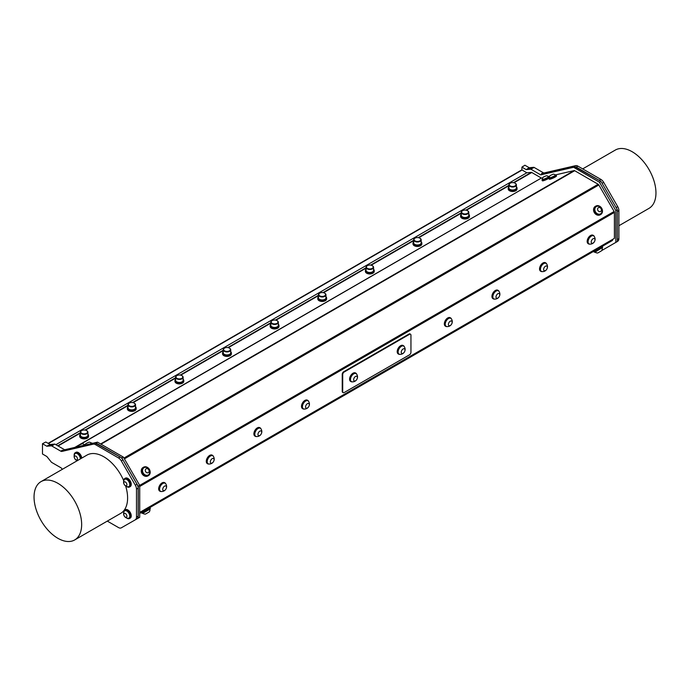 <?xml version="1.0" encoding="UTF-8"?>
<svg xmlns="http://www.w3.org/2000/svg" width="690" height="690" viewBox="0 0 690 690"><rect width="100%" height="100%" fill="white"/><g stroke="black" fill="none" stroke-linecap="round" stroke-linejoin="round"><path stroke-width="1.03" d="M402.175 353.539A2.648 1.527 120 0 0 405.004 350.072A2.648 1.527 120 0 0 402.218 349.761A2.648 1.527 120 0 0 402.175 353.539M356.851 376.317A2.648 1.527 120 0 0 353.711 379.095A2.648 1.527 120 0 0 356.005 380.423A2.648 1.527 120 0 0 356.851 376.317M84.525 433.872A3.381 1.949 0 0 0 87.337 432.578A3.381 1.949 0 0 0 86.535 430.551A3.381 1.949 0 0 0 81.756 430.551A3.381 1.949 0 0 0 81.101 432.777A3.381 1.949 0 0 0 84.525 433.872M179.754 378.896A3.381 1.949 0 0 0 182.557 377.603A3.381 1.949 0 0 0 181.755 375.576A3.381 1.949 0 0 0 176.976 375.576A3.381 1.949 0 0 0 176.321 377.801A3.381 1.949 0 0 0 179.754 378.896M274.974 323.921A3.381 1.949 0 0 0 277.777 322.627A3.381 1.949 0 0 0 276.975 320.6A3.381 1.949 0 0 0 272.196 320.6A3.381 1.949 0 0 0 271.541 322.825A3.381 1.949 0 0 0 274.974 323.921M370.194 268.945A3.381 1.949 0 0 0 372.997 267.651A3.381 1.949 0 0 0 372.195 265.624A3.381 1.949 0 0 0 367.416 265.624A3.381 1.949 0 0 0 366.761 267.858A3.381 1.949 0 0 0 370.194 268.945M516.016 184.497A3.381 1.949 0 0 0 515.025 183.161A3.381 1.949 0 0 0 510.246 183.161A3.381 1.949 0 0 0 511.385 186.36A3.381 1.949 0 0 0 516.016 184.497M465.414 213.969A3.381 1.949 0 0 0 468.217 212.675A3.381 1.949 0 0 0 467.415 210.648A3.381 1.949 0 0 0 462.636 210.648A3.381 1.949 0 0 0 461.981 212.882A3.381 1.949 0 0 0 465.414 213.969M417.804 241.457A3.381 1.949 0 0 0 420.607 240.163A3.381 1.949 0 0 0 419.805 238.136A3.381 1.949 0 0 0 415.026 238.136A3.381 1.949 0 0 0 414.371 240.37A3.381 1.949 0 0 0 417.804 241.457M322.584 296.433A3.381 1.949 0 0 0 325.387 295.139A3.381 1.949 0 0 0 324.585 293.112A3.381 1.949 0 0 0 319.806 293.112A3.381 1.949 0 0 0 319.151 295.346A3.381 1.949 0 0 0 322.584 296.433M227.364 351.408A3.381 1.949 0 0 0 230.167 350.115A3.381 1.949 0 0 0 229.365 348.088A3.381 1.949 0 0 0 224.586 348.088A3.381 1.949 0 0 0 223.931 350.313A3.381 1.949 0 0 0 227.364 351.408M132.144 406.384A3.381 1.949 0 0 0 134.947 405.09A3.381 1.949 0 0 0 134.145 403.064A3.381 1.949 0 0 0 129.366 403.064A3.381 1.949 0 0 0 128.711 405.289A3.381 1.949 0 0 0 132.144 406.384M404.219 346.578A4.64 2.682 120 0 0 403.702 346.095A4.64 2.682 120 0 0 399.062 348.778A4.64 2.682 120 0 0 399.062 354.134A4.64 2.682 120 0 0 399.7 354.332A4.64 2.682 120 0 0 399.734 354.341A4.934 4.934 0 0 0 404.219 346.57M356.092 373.583A4.64 2.682 120 0 0 351.452 376.257A4.64 2.682 120 0 0 351.452 381.622A4.64 2.682 120 0 0 352.124 381.829A4.934 4.934 0 0 0 356.609 374.066A4.64 2.682 120 0 0 356.092 373.583L355.781 373.402A4.64 2.682 120 0 0 351.141 376.076A4.64 2.682 120 0 0 351.141 381.441A4.64 2.682 120 0 0 351.305 381.518M125.028 481.844A2.208 1.276 -120 0 0 124.183 484.328A2.208 1.276 -120 0 0 126.831 485.208A2.208 1.276 -120 0 0 125.028 481.844M124.234 515.922A2.208 1.276 -120 0 0 126.848 516.655A2.208 1.276 -120 0 0 124.959 513.334A2.208 1.276 -120 0 0 124.234 515.922M77.444 458.781A2.208 1.276 -120 0 0 75.038 455.961A2.208 1.276 -120 0 0 75.167 459.161A2.208 1.276 -120 0 0 77.444 458.781M86.664 430.629A3.752 2.165 180 0 1 86.802 430.707A3.752 2.165 180 0 1 87.906 432.242A3.752 2.165 180 0 1 84.568 434.389A3.752 2.165 180 0 1 80.394 432.242A3.752 2.165 180 0 1 81.489 430.707A3.752 2.165 180 0 1 81.636 430.629M181.884 375.653A3.752 2.165 180 0 1 182.022 375.731A3.752 2.165 180 0 1 183.126 377.266A3.752 2.165 180 0 1 179.788 379.414A3.752 2.165 180 0 1 175.614 377.266A3.752 2.165 180 0 1 176.709 375.731A3.752 2.165 180 0 1 176.856 375.653M277.104 320.678A3.752 2.165 180 0 1 277.242 320.755A3.752 2.165 180 0 1 278.346 322.29A3.752 2.165 180 0 1 275.008 324.447A3.752 2.165 180 0 1 270.834 322.29A3.752 2.165 180 0 1 271.929 320.755A3.752 2.165 180 0 1 272.076 320.678M372.324 265.702A3.752 2.165 180 0 1 372.462 265.779A3.752 2.165 180 0 1 373.566 267.315A3.752 2.165 180 0 1 370.228 269.471A3.752 2.165 180 0 1 366.054 267.315A3.752 2.165 180 0 1 367.149 265.779A3.752 2.165 180 0 1 367.296 265.702M515.154 183.238A3.752 2.165 180 0 1 515.292 183.316A3.752 2.165 180 0 1 516.396 184.799A3.752 2.165 180 0 1 516.396 184.851A3.752 2.165 180 0 1 512.636 187.016A3.752 2.165 180 0 1 508.884 184.851A3.752 2.165 180 0 1 509.979 183.316A3.752 2.165 180 0 1 510.126 183.238M467.544 210.726A3.752 2.165 180 0 1 467.682 210.804A3.752 2.165 180 0 1 468.786 212.339A3.752 2.165 180 0 1 465.457 214.495A3.752 2.165 180 0 1 461.274 212.339A3.752 2.165 180 0 1 462.369 210.804A3.752 2.165 180 0 1 462.516 210.726M419.934 238.214A3.752 2.165 180 0 1 420.072 238.291A3.752 2.165 180 0 1 421.176 239.827A3.752 2.165 180 0 1 417.847 241.983A3.752 2.165 180 0 1 413.664 239.827A3.752 2.165 180 0 1 414.759 238.291A3.752 2.165 180 0 1 414.906 238.214M324.714 293.19A3.752 2.165 180 0 1 324.852 293.267A3.752 2.165 180 0 1 325.956 294.803A3.752 2.165 180 0 1 322.618 296.959A3.752 2.165 180 0 1 318.444 294.803A3.752 2.165 180 0 1 319.539 293.267A3.752 2.165 180 0 1 319.686 293.19M229.494 348.165A3.752 2.165 180 0 1 229.632 348.243A3.752 2.165 180 0 1 230.736 349.778A3.752 2.165 180 0 1 227.398 351.926A3.752 2.165 180 0 1 223.224 349.778A3.752 2.165 180 0 1 224.319 348.243A3.752 2.165 180 0 1 224.466 348.165M134.274 403.141A3.752 2.165 180 0 1 134.412 403.219A3.752 2.165 180 0 1 135.516 404.754A3.752 2.165 180 0 1 132.178 406.902A3.752 2.165 180 0 1 128.004 404.754A3.752 2.165 180 0 1 129.099 403.219A3.752 2.165 180 0 1 129.246 403.141M78.996 445.24L82.136 443.765L78.996 445.24M543.341 177.054L546.333 175.76L543.341 177.054M550.146 175.553L553.251 174.156L550.146 175.553A3.735 3.735 0 0 0 549.326 177.753A3.355 0.474 -24.2 0 0 549.335 177.787A3.355 0.474 -24.2 0 0 551.733 177.209A3.355 0.474 -24.2 0 0 555.459 175.036A3.355 0.474 -24.2 0 0 555.441 175.01A3.735 3.735 0 0 0 553.251 174.156M88.95 442.169L85.948 443.558L88.95 442.169M597.833 210.286A2.208 1.803 60 0 0 601.145 210.959A2.208 1.803 60 0 0 599.515 207.509A2.208 1.803 60 0 0 597.833 210.286M146.254 468.726A2.208 1.803 60 0 0 146.237 472.331A2.208 1.803 60 0 0 149.118 471.098A2.208 1.803 60 0 0 146.254 468.726M403.538 346.018A4.64 2.682 120 0 0 403.391 345.914A4.64 2.682 120 0 0 398.751 348.597A4.64 2.682 120 0 0 398.751 353.953A4.64 2.682 120 0 0 398.915 354.03M210.812 463.042A2.648 1.527 120 0 0 213.995 460.454A2.648 1.527 120 0 0 211.847 458.893A2.648 1.527 120 0 0 210.812 463.042M306.032 408.066A2.648 1.527 120 0 0 309.215 405.478A2.648 1.527 120 0 0 307.067 403.917A2.648 1.527 120 0 0 306.032 408.066M496.472 298.115A2.648 1.527 120 0 0 499.655 295.536A2.648 1.527 120 0 0 497.507 293.966A2.648 1.527 120 0 0 496.472 298.115M591.692 243.139A2.648 1.527 120 0 0 594.875 240.56A2.648 1.527 120 0 0 592.727 238.99A2.648 1.527 120 0 0 591.692 243.139M544.082 270.627A2.648 1.527 120 0 0 547.265 268.048A2.648 1.527 120 0 0 545.117 266.478A2.648 1.527 120 0 0 544.082 270.627M448.862 325.602A2.648 1.527 120 0 0 452.045 323.015A2.648 1.527 120 0 0 449.897 321.454A2.648 1.527 120 0 0 448.862 325.602M258.422 435.554A2.648 1.527 120 0 0 261.605 432.966A2.648 1.527 120 0 0 259.457 431.405A2.648 1.527 120 0 0 258.422 435.554M163.202 490.53A2.648 1.527 120 0 0 166.385 487.942A2.648 1.527 120 0 0 164.237 486.381A2.648 1.527 120 0 0 163.202 490.53M602.103 247.676L602.284 247.995A4.675 4.675 0 0 1 601.594 250.772L597.773 252.989A4.675 4.675 0 0 1 595.013 252.186L602.672 247.348L594.832 251.876M145.555 514.067L145.469 514.119A4.675 4.675 0 0 1 142.718 513.317L149.989 509.125A4.675 4.675 0 0 1 149.299 511.902L145.555 514.067M126.192 479.24A4.2 2.424 -120 0 0 124.709 479.317A4.2 2.424 -120 0 0 124.114 479.955A4.675 4.675 0 0 0 128.055 486.778A4.2 2.424 -120 0 0 128.909 486.579A4.2 2.424 -120 0 0 129.418 482.819A4.2 2.424 -120 0 0 126.192 479.24M128.047 518.293A4.2 2.424 -120 0 0 128.883 518.104A4.2 2.424 -120 0 0 128.909 518.095A4.2 2.424 -120 0 0 128.909 513.248A4.2 2.424 -120 0 0 124.709 510.824A4.2 2.424 -120 0 0 124.114 511.471A4.675 4.675 0 0 0 128.047 518.293M80.307 458.945A4.2 2.424 -120 0 0 80.307 458.669A4.2 2.424 -120 0 0 77.194 453.615A4.2 2.424 -120 0 0 75.245 453.494A4.2 2.424 -120 0 0 74.649 454.132A4.675 4.675 0 0 0 77.263 460.704M80.394 432.242L80.394 435.235A3.752 2.165 0 0 0 81.489 436.761A3.752 2.165 0 0 0 84.568 437.382A3.752 2.165 0 0 0 86.802 436.761A3.752 2.165 0 0 0 87.906 435.235L87.906 432.242M175.614 377.266L175.614 380.259A3.752 2.165 0 0 0 176.709 381.794A3.752 2.165 0 0 0 179.788 382.415A3.752 2.165 0 0 0 182.022 381.794A3.752 2.165 0 0 0 183.126 380.259L183.126 377.266M270.834 322.29L270.834 325.283A3.752 2.165 0 0 0 271.929 326.819A3.752 2.165 0 0 0 275.008 327.44A3.752 2.165 0 0 0 277.242 326.819A3.752 2.165 0 0 0 278.346 325.283L278.346 322.29M366.054 267.315L366.054 270.308A3.752 2.165 0 0 0 367.149 271.843A3.752 2.165 0 0 0 370.228 272.464A3.752 2.165 0 0 0 372.462 271.843A3.752 2.165 0 0 0 373.566 270.308L373.566 267.315M508.884 184.851L508.884 187.844A3.752 2.165 0 0 0 508.884 187.896A3.752 2.165 0 0 0 509.979 189.379A3.752 2.165 0 0 0 515.292 189.379A3.752 2.165 0 0 0 516.396 187.844A3.752 2.165 0 0 0 516.396 187.792M461.274 212.339L461.274 215.332A3.752 2.165 0 0 0 462.369 216.867A3.752 2.165 0 0 0 465.457 217.488A3.752 2.165 0 0 0 467.682 216.867A3.752 2.165 0 0 0 468.786 215.332L468.786 212.339M413.664 239.827L413.664 242.82A3.752 2.165 0 0 0 414.759 244.355A3.752 2.165 0 0 0 417.847 244.976A3.752 2.165 0 0 0 420.072 244.355A3.752 2.165 0 0 0 421.176 242.82L421.176 239.827M318.444 294.803L318.444 297.795A3.752 2.165 0 0 0 319.539 299.331A3.752 2.165 0 0 0 322.618 299.952A3.752 2.165 0 0 0 324.852 299.331A3.752 2.165 0 0 0 325.956 297.795L325.956 294.803M223.224 349.778L223.224 352.771A3.752 2.165 0 0 0 224.319 354.306A3.752 2.165 0 0 0 227.398 354.927A3.752 2.165 0 0 0 229.632 354.306A3.752 2.165 0 0 0 230.736 352.771L230.736 349.778M128.004 404.754L128.004 407.747A3.752 2.165 0 0 0 129.099 409.274A3.752 2.165 0 0 0 132.178 409.895A3.752 2.165 0 0 0 134.412 409.274A3.752 2.165 0 0 0 135.516 407.747L135.516 404.754M83.516 445.386A3.355 0.474 -24.2 0 0 84.344 444.636A3.355 0.474 -24.2 0 0 84.327 444.61A3.735 3.735 0 0 0 82.136 443.765M543.228 177.158A3.735 3.735 0 0 0 542.409 179.357A3.355 0.474 -24.2 0 0 542.418 179.383A3.355 0.474 -24.2 0 0 544.22 179.038A3.355 0.474 -24.2 0 0 548.541 176.631A3.355 0.474 -24.2 0 0 548.524 176.606A3.735 3.735 0 0 0 546.333 175.76M549.404 177.615A3.355 0.474 -24.2 0 0 549.326 177.753A3.976 0.561 -24.2 0 0 548.886 178.305A3.976 0.561 -24.2 0 0 552.155 177.442A3.976 0.561 -24.2 0 0 556.028 175.295A3.976 0.561 -24.2 0 0 556.14 175.044A3.976 0.561 -24.2 0 0 555.45 175.027L555.579 175.295A3.355 0.474 -24.2 0 1 551.853 177.477A3.355 0.474 -24.2 0 1 549.456 178.046L549.335 177.787M90.433 443.791A3.355 0.474 -24.2 0 0 91.261 443.04A3.355 0.474 -24.2 0 0 91.244 443.014A3.735 3.735 0 0 0 89.053 442.161M595.298 211.52A4.2 3.424 60 0 0 600.248 213.969A4.2 3.424 60 0 0 600.559 213.814A4.2 3.424 60 0 0 602.034 211.623A4.675 4.675 0 0 0 598.998 206.37A4.2 3.424 60 0 0 596.367 206.552A4.2 3.424 60 0 0 595.298 211.52M144.365 467.527A4.2 3.424 60 0 0 144.072 467.682A4.2 3.424 60 0 0 143.011 472.667A4.2 3.424 60 0 0 148.264 474.944A4.2 3.424 60 0 0 149.739 472.754A4.675 4.675 0 0 0 146.703 467.501A4.2 3.424 60 0 0 144.365 467.527M404.28 346.665A4.856 2.803 120 0 0 403.503 345.724A4.856 2.803 120 0 0 398.941 348.045A4.856 2.803 120 0 0 398.639 354.143A4.856 2.803 120 0 0 399.846 354.349M356.67 374.153A4.856 2.803 120 0 0 355.893 373.212A4.856 2.803 120 0 0 350.882 376.291A4.856 2.803 120 0 0 351.029 381.63A4.856 2.803 120 0 0 352.236 381.837M208.009 463.714A4.64 2.682 120 0 0 208.147 463.801A4.64 2.682 120 0 0 208.82 464.008A4.934 4.934 0 0 0 213.305 456.245A4.64 2.682 120 0 0 212.787 455.762A4.64 2.682 120 0 0 208.216 458.324A4.64 2.682 120 0 0 208.009 463.714A4.64 2.682 -60 0 1 207.837 463.62A4.64 2.682 -60 0 1 207.837 458.264A4.64 2.682 -60 0 1 212.477 455.59A4.64 2.682 -60 0 1 212.624 455.685M303.229 408.739A4.64 2.682 120 0 0 303.367 408.825A4.64 2.682 120 0 0 304.04 409.032A4.934 4.934 0 0 0 308.525 401.27A4.64 2.682 120 0 0 308.007 400.795A4.64 2.682 120 0 0 303.436 403.348A4.64 2.682 120 0 0 303.229 408.739A4.64 2.682 -60 0 1 303.057 408.644A4.64 2.682 -60 0 1 303.057 403.288A4.64 2.682 -60 0 1 307.697 400.614A4.64 2.682 -60 0 1 307.844 400.709M493.669 298.787A4.64 2.682 120 0 0 493.807 298.873A4.64 2.682 120 0 0 494.48 299.089A4.934 4.934 0 0 0 498.965 291.318A4.64 2.682 120 0 0 498.447 290.844A4.64 2.682 120 0 0 493.876 293.397A4.64 2.682 120 0 0 493.669 298.787A4.64 2.682 -60 0 1 493.497 298.701A4.64 2.682 -60 0 1 493.497 293.345A4.64 2.682 -60 0 1 498.137 290.663A4.64 2.682 -60 0 1 498.284 290.757M588.889 243.812A4.64 2.682 120 0 0 589.027 243.898A4.64 2.682 120 0 0 589.7 244.113A4.934 4.934 0 0 0 594.185 236.342A4.64 2.682 120 0 0 593.667 235.868A4.64 2.682 120 0 0 589.096 238.421A4.64 2.682 120 0 0 588.889 243.812M541.279 271.299A4.64 2.682 120 0 0 541.417 271.386A4.64 2.682 120 0 0 542.09 271.601A4.934 4.934 0 0 0 546.575 263.83A4.64 2.682 120 0 0 546.057 263.356A4.64 2.682 120 0 0 541.486 265.909A4.64 2.682 120 0 0 541.279 271.299A4.64 2.682 -60 0 1 541.107 271.213A4.64 2.682 -60 0 1 541.107 265.857A4.64 2.682 -60 0 1 545.747 263.175A4.64 2.682 -60 0 1 545.894 263.278M446.059 326.275A4.64 2.682 120 0 0 446.197 326.361A4.64 2.682 120 0 0 446.87 326.577A4.934 4.934 0 0 0 451.355 318.806A4.64 2.682 120 0 0 450.837 318.332A4.64 2.682 120 0 0 446.266 320.885A4.64 2.682 120 0 0 446.059 326.275A4.64 2.682 -60 0 1 445.887 326.189A4.64 2.682 -60 0 1 445.887 320.833A4.64 2.682 -60 0 1 450.527 318.15A4.64 2.682 -60 0 1 450.673 318.245M255.619 436.227A4.64 2.682 120 0 0 255.757 436.313A4.64 2.682 120 0 0 256.43 436.52A4.934 4.934 0 0 0 260.915 428.757A4.64 2.682 120 0 0 260.397 428.283A4.64 2.682 120 0 0 255.826 430.836A4.64 2.682 120 0 0 255.619 436.227A4.64 2.682 -60 0 1 255.447 436.132A4.64 2.682 -60 0 1 255.447 430.776A4.64 2.682 -60 0 1 260.087 428.102A4.64 2.682 -60 0 1 260.234 428.197M160.399 491.202A4.64 2.682 120 0 0 160.537 491.289A4.64 2.682 120 0 0 161.21 491.496A4.934 4.934 0 0 0 165.695 483.733A4.64 2.682 120 0 0 165.177 483.25A4.64 2.682 120 0 0 160.606 485.812A4.64 2.682 120 0 0 160.399 491.202A4.64 2.682 -60 0 1 160.227 491.108A4.64 2.682 -60 0 1 160.227 485.751A4.64 2.682 -60 0 1 164.867 483.078A4.64 2.682 -60 0 1 165.013 483.173M124.838 479.248A4.2 2.424 60 0 1 124.968 479.162A4.2 2.424 60 0 1 129.159 481.586A4.2 2.424 60 0 1 129.159 486.433A4.2 2.424 60 0 1 129.03 486.502M124.838 510.755A4.2 2.424 60 0 1 124.968 510.678A4.2 2.424 60 0 1 129.159 513.101A4.2 2.424 60 0 1 129.159 517.948A4.2 2.424 60 0 1 129.142 517.957A4.2 2.424 60 0 1 129.03 518.018M75.383 453.425A4.2 2.424 60 0 1 75.503 453.339A4.2 2.424 60 0 1 77.453 453.468A4.2 2.424 60 0 1 80.566 458.798M582.688 168.895L615.316 150.058A33.663 19.441 60 0 1 632.152 151.722A33.663 19.441 60 0 1 654.146 181.392A33.663 19.441 60 0 1 648.988 208.371L618.895 225.742M86.664 436.839A3.381 1.949 180 0 1 86.535 436.917A3.381 1.949 180 0 1 81.756 436.917A3.381 1.949 180 0 1 81.636 436.839M181.884 381.863A3.381 1.949 180 0 1 181.755 381.941A3.381 1.949 180 0 1 176.976 381.941A3.381 1.949 180 0 1 176.856 381.863M277.104 326.896A3.381 1.949 180 0 1 276.975 326.965A3.381 1.949 180 0 1 272.196 326.965A3.381 1.949 180 0 1 272.076 326.896M372.324 271.92A3.381 1.949 180 0 1 372.195 271.998A3.381 1.949 180 0 1 367.416 271.998A3.381 1.949 180 0 1 367.296 271.92M515.154 189.457A3.381 1.949 180 0 1 515.025 189.534A3.381 1.949 180 0 1 510.246 189.534A3.381 1.949 180 0 1 510.126 189.457M467.544 216.945A3.381 1.949 180 0 1 467.415 217.022A3.381 1.949 180 0 1 462.636 217.022A3.381 1.949 180 0 1 462.516 216.945M419.934 244.433A3.381 1.949 180 0 1 419.805 244.51A3.381 1.949 180 0 1 415.026 244.51A3.381 1.949 180 0 1 414.906 244.433M324.714 299.408A3.381 1.949 180 0 1 324.585 299.477A3.381 1.949 180 0 1 319.806 299.477A3.381 1.949 180 0 1 319.686 299.408M229.494 354.375A3.381 1.949 180 0 1 229.365 354.453A3.381 1.949 180 0 1 224.586 354.453A3.381 1.949 180 0 1 224.466 354.375M134.274 409.351A3.381 1.949 180 0 1 134.145 409.429A3.381 1.949 180 0 1 129.366 409.429A3.381 1.949 180 0 1 129.246 409.351M84.249 445.223A3.355 0.474 -24.2 0 0 84.465 444.903L84.344 444.636A3.976 0.561 -24.2 0 1 85.025 444.645L85.189 445.007M542.418 179.383L542.538 179.65A3.355 0.474 -24.2 0 0 544.341 179.297A3.355 0.474 -24.2 0 0 548.662 176.899L548.541 176.631A3.976 0.561 -24.2 0 1 548.981 176.562A3.976 0.561 -24.2 0 1 549.223 176.64L549.421 177.071M91.166 443.618A3.355 0.474 -24.2 0 0 91.382 443.299L91.261 443.04A3.976 0.561 -24.2 0 1 91.942 443.049L92.106 443.403M600.473 213.866A4.2 3.424 -120 0 1 600.378 213.926A4.2 3.424 -120 0 1 600.067 214.081A4.2 3.424 -120 0 1 595.211 211.813A4.2 3.424 -120 0 1 596.186 206.655A4.2 3.424 -120 0 1 596.272 206.603M148.178 474.996A4.2 3.424 -120 0 1 148.083 475.056A4.2 3.424 -120 0 1 142.83 472.771A4.2 3.424 -120 0 1 143.891 467.786A4.2 3.424 -120 0 1 143.977 467.734M403.271 345.612A4.856 2.803 120 0 0 403.064 345.474A4.856 2.803 120 0 0 398.51 347.795A4.856 2.803 120 0 0 398.208 353.892A4.856 2.803 120 0 0 398.432 353.996M355.661 373.1A4.856 2.803 120 0 0 355.454 372.962A4.856 2.803 120 0 0 350.442 376.041A4.856 2.803 120 0 0 350.598 381.38A4.856 2.803 120 0 0 350.822 381.484M593.504 235.79A4.64 2.682 120 0 0 593.357 235.687A4.64 2.682 120 0 0 588.717 238.369A4.64 2.682 120 0 0 588.717 243.725A4.64 2.682 120 0 0 588.88 243.803M142.537 513.006L150.377 508.478L142.718 513.317M126.641 486.493A4.856 2.803 -120 0 0 126.891 486.657A4.856 2.803 -120 0 0 129.496 487.011A4.856 2.803 -120 0 0 129.496 481.396A4.856 2.803 -120 0 0 124.631 478.593A4.856 2.803 -120 0 0 123.657 481.318M126.641 518.009A4.856 2.803 -120 0 0 126.891 518.173A4.856 2.803 -120 0 0 129.496 518.518A4.856 2.803 -120 0 0 129.496 512.911A4.856 2.803 -120 0 0 124.631 510.1A4.856 2.803 -120 0 0 123.657 512.825M81.023 458.531A4.856 2.803 -120 0 0 78.746 453.899A4.856 2.803 -120 0 0 75.175 452.769A4.856 2.803 -120 0 0 74.192 455.495M57.848 538.278A33.663 19.441 -120 0 0 74.684 539.942A33.663 19.441 -120 0 0 74.684 501.069A33.663 19.441 -120 0 0 41.012 481.629A33.663 19.441 -120 0 0 35.854 508.608A33.663 19.441 -120 0 0 57.848 538.278M617.731 241.224L617.317 241.465L617.731 241.224A5.615 3.243 -120 0 0 618.895 238.654L617.317 239.568M617.317 211.494L618.895 210.579L618.895 238.654M618.895 210.579A5.615 3.243 -120 0 0 617.731 206.672L616.11 207.604M602.085 183.307L603.698 182.367L617.731 206.672M603.698 182.367A5.615 3.243 -120 0 0 600.895 179.409L599.239 180.366L576.254 167.101L577.918 166.143L600.895 179.409M577.918 166.143A5.615 3.243 -120 0 0 575.641 165.652L573.977 166.618A5.615 3.243 60 0 1 574.494 166.557L542.219 174.018L540.727 174.881L530.886 169.197L526.203 169.611L521.916 167.135L521.916 169.964A1.121 0.647 -120 0 0 521.58 169.999L48.127 443.342M573.977 166.618L542.65 173.854L544.315 172.897L575.641 165.652M87.906 434.191A4.416 2.553 180 0 1 88.562 435.537A4.416 2.553 180 0 1 85.983 437.857A4.416 2.553 180 0 1 81.248 437.469A4.416 2.553 180 0 1 79.73 435.537A4.416 2.553 180 0 1 80.394 434.191M183.126 379.224A4.416 2.553 180 0 1 183.782 380.561A4.416 2.553 180 0 1 181.203 382.881A4.416 2.553 180 0 1 176.468 382.493A4.416 2.553 180 0 1 174.95 380.561A4.416 2.553 180 0 1 175.614 379.224M278.346 324.248A4.416 2.553 180 0 1 279.002 325.585A4.416 2.553 180 0 1 276.423 327.914A4.416 2.553 180 0 1 271.688 327.517A4.416 2.553 180 0 1 270.17 325.585A4.416 2.553 180 0 1 270.834 324.248M373.566 269.272A4.416 2.553 180 0 1 374.23 270.618A4.416 2.553 180 0 1 371.643 272.938A4.416 2.553 180 0 1 366.908 272.541A4.416 2.553 180 0 1 365.389 270.618A4.416 2.553 180 0 1 366.054 269.272M516.396 186.809A4.416 2.553 180 0 1 517.06 188.154A4.416 2.553 180 0 1 512.636 190.699A4.416 2.553 180 0 1 508.22 188.154A4.416 2.553 180 0 1 508.884 186.809M468.786 214.297A4.416 2.553 180 0 1 469.45 215.642A4.416 2.553 180 0 1 466.863 217.962A4.416 2.553 180 0 1 462.127 217.566A4.416 2.553 180 0 1 460.609 215.642A4.416 2.553 180 0 1 461.274 214.297M421.176 241.785A4.416 2.553 180 0 1 421.84 243.13A4.416 2.553 180 0 1 419.253 245.45A4.416 2.553 180 0 1 414.518 245.054A4.416 2.553 180 0 1 413 243.13A4.416 2.553 180 0 1 413.664 241.785M325.956 296.76A4.416 2.553 180 0 1 326.62 298.097A4.416 2.553 180 0 1 324.033 300.426A4.416 2.553 180 0 1 319.298 300.029A4.416 2.553 180 0 1 317.78 298.097A4.416 2.553 180 0 1 318.444 296.76M230.736 351.736A4.416 2.553 180 0 1 231.391 353.073A4.416 2.553 180 0 1 228.813 355.393A4.416 2.553 180 0 1 224.078 355.005A4.416 2.553 180 0 1 222.56 353.073A4.416 2.553 180 0 1 223.224 351.736M135.516 406.703A4.416 2.553 180 0 1 136.172 408.049A4.416 2.553 180 0 1 133.593 410.369A4.416 2.553 180 0 1 128.858 409.981A4.416 2.553 180 0 1 127.34 408.049A4.416 2.553 180 0 1 128.004 406.703M84.654 445.128A3.976 0.561 -24.2 0 0 85.025 444.645M542.418 179.374A3.976 0.561 -24.2 0 0 541.969 179.9A3.976 0.561 -24.2 0 0 545.833 178.788A3.976 0.561 -24.2 0 0 549.223 176.64M91.563 443.532A3.976 0.561 -24.2 0 0 91.942 443.049M601.076 207.405A4.856 3.967 60 0 0 595.85 206.077A4.856 3.967 60 0 0 594.849 212.27A4.856 3.967 60 0 0 600.714 214.495A4.856 3.967 60 0 0 601.076 207.405M148.799 468.545A4.856 3.967 60 0 0 143.555 467.208A4.856 3.967 60 0 0 142.545 473.4A4.856 3.967 60 0 0 148.419 475.626A4.856 3.967 60 0 0 148.799 468.545M410.257 334.124A2.087 1.208 120 0 0 410.041 333.934A2.087 1.208 120 0 0 408.998 334.038L409.472 334.314A2.087 1.208 -60 0 1 410.516 334.21A2.087 1.208 -60 0 1 410.947 335.168L410.947 352.288A2.087 1.208 -60 0 1 409.472 354.841L344.189 392.532A2.087 1.208 -60 0 1 343.146 392.636A2.087 1.208 -60 0 1 342.706 391.687L342.231 391.411A2.087 1.208 120 0 0 342.663 392.36A2.087 1.208 120 0 0 342.93 392.455M409.472 334.314L344.189 372.014L343.706 371.738A2.087 1.208 120 0 0 342.231 374.291L342.231 391.411M342.231 374.291L342.706 374.567A2.087 1.208 -60 0 1 344.189 372.014M342.706 374.567L342.706 391.687M213.365 456.34A4.856 2.803 120 0 0 212.589 455.4A4.856 2.803 120 0 0 208.035 457.712A4.856 2.803 120 0 0 207.725 463.818A4.856 2.803 120 0 0 208.932 464.016M308.585 401.364A4.856 2.803 120 0 0 307.809 400.424A4.856 2.803 120 0 0 303.255 402.736A4.856 2.803 120 0 0 302.945 408.842A4.856 2.803 120 0 0 304.152 409.041M499.025 291.413A4.856 2.803 120 0 0 498.249 290.473A4.856 2.803 120 0 0 493.695 292.784A4.856 2.803 120 0 0 493.385 298.891A4.856 2.803 120 0 0 494.592 299.098M594.245 236.437A4.856 2.803 120 0 0 593.469 235.497A4.856 2.803 120 0 0 588.915 237.809A4.856 2.803 120 0 0 588.605 243.915A4.856 2.803 120 0 0 589.812 244.122M546.635 263.925A4.856 2.803 120 0 0 545.859 262.985A4.856 2.803 120 0 0 541.305 265.296A4.856 2.803 120 0 0 540.995 271.403A4.856 2.803 120 0 0 542.202 271.61M451.415 318.901A4.856 2.803 120 0 0 450.639 317.961A4.856 2.803 120 0 0 446.085 320.272A4.856 2.803 120 0 0 445.775 326.379A4.856 2.803 120 0 0 446.982 326.586M260.975 428.852A4.856 2.803 120 0 0 260.199 427.912A4.856 2.803 120 0 0 255.645 430.224A4.856 2.803 120 0 0 255.335 436.33A4.856 2.803 120 0 0 256.542 436.529M165.755 483.828A4.856 2.803 120 0 0 164.979 482.888A4.856 2.803 120 0 0 160.425 485.199A4.856 2.803 120 0 0 160.114 491.297A4.856 2.803 120 0 0 161.322 491.504M93.236 444.17L61.91 451.415L63.566 450.449L94.892 443.213L93.236 444.17A5.615 3.243 60 0 1 95.513 444.653L97.169 443.696A5.615 3.243 -120 0 0 95.41 443.152A5.615 3.243 -120 0 0 94.892 443.213M97.169 443.696L120.155 456.961L118.49 457.927L95.513 444.653M118.49 457.927A5.615 3.243 60 0 1 121.302 460.886L122.958 459.928A5.615 3.243 -120 0 0 120.155 456.961M122.958 459.928L136.991 484.225L135.326 485.182L121.302 460.886M135.326 485.182A5.615 3.243 60 0 1 136.491 489.098L138.147 488.141A5.615 3.243 -120 0 0 136.991 484.225M138.147 488.141L138.147 516.206L136.491 517.164L136.491 489.098M136.491 517.164A5.615 3.243 60 0 1 135.326 519.734L136.991 518.777A5.615 3.243 -120 0 0 138.147 516.206M136.991 518.777L135.326 519.734M122.949 526.884A5.615 3.243 -120 0 0 122.958 526.875L121.302 527.833A5.615 3.243 60 0 1 118.49 527.557L107.312 521.105M121.794 527.548L139.725 517.293L139.725 485.424L123.363 457.099L97.488 442.161L64.627 449.759L54.786 444.075L50.103 444.489L45.816 442.014L42.478 443.722L42.478 453.986L46.834 456.504L51.284 462.041A1.346 0.776 60 0 0 51.759 462.464L60.772 467.665A2.803 1.621 -120 0 1 61.91 468.734L62.333 469.321M124.631 478.593L125.382 478.161A4.856 2.803 60 0 1 130.246 480.964A4.856 2.803 60 0 1 130.246 486.579L129.496 487.011M124.631 510.1L125.382 509.668A4.856 2.803 60 0 1 130.246 512.48A4.856 2.803 60 0 1 130.246 518.087L129.496 518.518M75.175 452.769L75.926 452.338A4.856 2.803 60 0 1 79.497 453.468A4.856 2.803 60 0 1 81.765 458.1M41.012 481.629L86.966 455.098A33.663 19.441 60 0 1 123.639 480.525M125.658 485.993A33.663 19.441 60 0 1 120.629 513.412L74.684 539.942M529.239 167.722L533.689 167.325L532.033 168.282L527.583 168.679L529.239 167.722L524.883 165.212L523.227 166.385M527.583 168.679L532.361 168.343L530.886 169.197M532.033 168.282A1.346 0.776 60 0 1 532.361 168.343L534.164 167.454A1.346 0.776 -120 0 0 533.689 167.325M544.315 172.897A2.803 1.621 60 0 1 543.177 172.655L541.512 173.613A2.803 1.621 -120 0 0 542.65 173.854M541.512 173.613L542.219 174.018M601.723 250.556L617.317 241.552L617.317 209.691L600.956 181.358L574.494 166.557M534.164 167.454L543.177 172.655M138.233 518.156L138.233 486.286L121.871 457.962L95.41 443.152M63.566 450.449A2.803 1.621 60 0 1 62.428 450.208L60.772 451.165A2.803 1.621 -120 0 0 61.91 451.415M51.284 445.844A1.346 0.776 60 0 1 51.759 445.964L53.423 445.007A1.346 0.776 -120 0 0 53.277 444.938A1.346 0.776 -120 0 0 52.949 444.886L51.284 445.844L46.834 446.24L42.478 443.722M88.562 435.537L88.562 436.33A4.416 2.553 180 0 1 85.983 438.65A4.416 2.553 180 0 1 81.248 438.262A4.416 2.553 180 0 1 79.73 436.33L79.73 435.537M183.782 380.561L183.782 381.354A4.416 2.553 180 0 1 181.203 383.675A4.416 2.553 180 0 1 176.468 383.286A4.416 2.553 180 0 1 174.95 381.354L174.95 380.561M279.002 325.585L279.002 326.379A4.416 2.553 180 0 1 276.423 328.707A4.416 2.553 180 0 1 271.688 328.311A4.416 2.553 180 0 1 270.17 326.379L270.17 325.585M374.23 270.618L374.23 271.412A4.416 2.553 180 0 1 371.643 273.732A4.416 2.553 180 0 1 366.908 273.335A4.416 2.553 180 0 1 365.389 271.412L365.389 270.618M517.06 188.154L517.06 188.948A4.416 2.553 180 0 1 512.636 191.492A4.416 2.553 180 0 1 508.22 188.948L508.22 188.154M469.45 215.642L469.45 216.436A4.416 2.553 180 0 1 466.863 218.756A4.416 2.553 180 0 1 462.127 218.359A4.416 2.553 180 0 1 460.609 216.436L460.609 215.642M421.84 243.13L421.84 243.924A4.416 2.553 180 0 1 419.253 246.244A4.416 2.553 180 0 1 414.518 245.847A4.416 2.553 180 0 1 413 243.924L413 243.13M326.62 298.097L326.62 298.891A4.416 2.553 180 0 1 324.033 301.22A4.416 2.553 180 0 1 319.298 300.823A4.416 2.553 180 0 1 317.78 298.891L317.78 298.097M231.391 353.073L231.391 353.866A4.416 2.553 180 0 1 228.813 356.187A4.416 2.553 180 0 1 224.078 355.798A4.416 2.553 180 0 1 222.56 353.866L222.56 353.073M136.172 408.049L136.172 408.842A4.416 2.553 180 0 1 133.593 411.162A4.416 2.553 180 0 1 128.858 410.774A4.416 2.553 180 0 1 127.34 408.842L127.34 408.049M541.969 179.9L542.366 180.78A3.976 0.561 -24.2 0 0 544.936 180.202A3.976 0.561 -24.2 0 0 548.878 178.262M548.886 178.305L549.283 179.184A3.976 0.561 -24.2 0 0 552.552 178.322A3.976 0.561 -24.2 0 0 556.416 176.174A3.976 0.561 -24.2 0 0 556.537 175.924L556.14 175.044M595.591 206.241A4.856 3.967 60 0 0 595.323 206.388A4.856 3.967 60 0 0 594.314 212.58A4.856 3.967 60 0 0 600.179 214.806A4.856 3.967 60 0 0 600.438 214.633M143.296 467.372A4.856 3.967 60 0 0 143.028 467.518A4.856 3.967 60 0 0 142.019 473.711A4.856 3.967 60 0 0 147.884 475.936A4.856 3.967 60 0 0 148.143 475.764M408.998 334.038L343.706 371.738M212.356 455.288A4.856 2.803 120 0 0 212.149 455.141A4.856 2.803 120 0 0 207.595 457.453A4.856 2.803 120 0 0 207.285 463.559A4.856 2.803 120 0 0 207.518 463.671M307.576 400.312A4.856 2.803 120 0 0 307.369 400.166A4.856 2.803 120 0 0 302.815 402.486A4.856 2.803 120 0 0 302.505 408.584A4.856 2.803 120 0 0 302.738 408.696M498.016 290.361A4.856 2.803 120 0 0 497.809 290.223A4.856 2.803 120 0 0 493.255 292.534A4.856 2.803 120 0 0 492.953 298.641A4.856 2.803 120 0 0 493.178 298.744M593.236 235.385A4.856 2.803 120 0 0 593.029 235.247A4.856 2.803 120 0 0 588.475 237.558A4.856 2.803 120 0 0 588.173 243.665A4.856 2.803 120 0 0 588.398 243.768M545.626 262.873A4.856 2.803 120 0 0 545.419 262.735A4.856 2.803 120 0 0 540.865 265.046A4.856 2.803 120 0 0 540.563 271.153A4.856 2.803 120 0 0 540.788 271.256M450.406 317.849A4.856 2.803 120 0 0 450.199 317.711A4.856 2.803 120 0 0 445.645 320.022A4.856 2.803 120 0 0 445.335 326.12A4.856 2.803 120 0 0 445.568 326.232M259.966 427.8A4.856 2.803 120 0 0 259.759 427.653A4.856 2.803 120 0 0 255.205 429.965A4.856 2.803 120 0 0 254.895 436.071A4.856 2.803 120 0 0 255.128 436.184M164.746 482.776A4.856 2.803 120 0 0 164.539 482.629A4.856 2.803 120 0 0 159.985 484.941A4.856 2.803 120 0 0 159.675 491.047A4.856 2.803 120 0 0 159.908 491.159M602.146 246.425L139.725 513.403L612.332 240.543L602.146 246.425L602.672 247.348M46.834 446.24L48.498 445.283L52.949 444.886M60.772 451.165L51.759 445.964M521.916 167.135L523.227 166.169M527.695 168.748L526.203 169.611M575.081 166.419L573.588 167.282L540.727 174.881M600.956 181.358L599.472 182.22L573.588 167.282M617.317 209.691L615.825 210.554L599.472 182.22M615.825 242.414L615.825 210.554M139.725 485.424L138.233 486.286M123.363 457.099L121.871 457.962M97.488 442.161L95.996 443.023M64.627 449.759L63.377 450.484M54.786 444.075L53.294 444.938M50.103 444.489L48.766 445.257M521.916 169.964A1.121 0.647 -120 0 1 522.089 170.033L48.412 443.506L522.089 170.033L526.832 172.767L55.856 444.688M526.832 172.767L531.291 172.371L513.481 182.652M513.998 182.755L531.766 172.5A1.346 0.776 -120 0 0 531.291 172.371M531.766 172.5L541.357 178.037L74.805 447.405M80.756 444.188L541.357 178.037M541.633 178.098L542.797 177.83M548.421 176.528L549.714 176.226M555.338 174.932L574.132 170.585L100.619 443.963M100.99 444.179L574.675 170.706A1.346 0.776 -120 0 0 574.132 170.585M574.675 170.706L598.152 184.256L123.915 458.057M124.398 458.876L598.825 184.972A1.346 0.776 -120 0 0 598.152 184.256M598.825 184.972L614.126 211.468L139.691 485.381M139.725 486.459L614.402 212.408A1.346 0.776 -120 0 0 614.126 211.468M139.725 512.42L614.402 238.361L614.402 212.408M612.608 239.396L612.608 239.93A1.346 0.776 60 0 1 612.332 240.543M508.884 185.308L465.871 210.139M461.274 212.796L418.261 237.627M413.664 240.284L370.651 265.115M366.054 267.772L323.041 292.603M318.444 295.26L275.431 320.091M270.834 322.748L227.821 347.579M223.224 350.235L180.211 375.067M175.614 377.723L132.601 402.555M128.004 405.211L84.991 430.043M80.394 432.699L57.736 445.775M58.081 445.982L80.394 433.096M85.508 430.146L128.004 405.608M133.118 402.658L175.614 378.12M180.728 375.17L223.224 350.632M228.338 347.682L270.834 323.144M275.948 320.195L318.444 295.656M323.558 292.707L366.054 268.169M371.168 265.219L413.664 240.689M418.778 237.731L461.274 213.201M466.388 210.243L508.884 185.714M75.426 447.258L78.996 445.197M612.608 239.93L139.725 512.946M594.254 252.204L593.728 251.289L149.851 507.555L150.377 508.478M141.433 512.42L139.725 513.403L141.433 512.42L141.959 513.334M516.396 184.851L516.396 187.844M79.031 445.154A3.735 3.735 0 0 0 78.324 446.594M85.948 443.558A3.735 3.735 0 0 0 85.241 444.99M403.503 345.724L403.064 345.474M398.639 354.143L398.208 353.892M355.893 373.212L355.454 372.962M351.029 381.63L350.598 381.38M122.958 526.875L121.302 527.833M595.85 206.077L595.323 206.388M600.714 214.495L600.179 214.806M143.555 467.208L143.028 467.518M148.419 475.626L147.884 475.936M410.041 333.934L410.516 334.21M342.663 392.36L343.146 392.636M212.589 455.4L212.149 455.141M207.725 463.818L207.285 463.559M307.809 400.424L307.369 400.166M302.945 408.842L302.505 408.584M498.249 290.473L497.809 290.223M493.385 298.891L492.953 298.641M593.469 235.497L593.029 235.247M588.605 243.915L588.173 243.665M545.859 262.985L545.419 262.735M540.995 271.403L540.563 271.153M450.639 317.961L450.199 317.711M445.775 326.379L445.335 326.12M260.199 427.912L259.759 427.653M255.335 436.33L254.895 436.071M164.979 482.888L164.539 482.629M160.114 491.297L159.675 491.047M593.728 251.289L149.851 507.555"/></g></svg>
